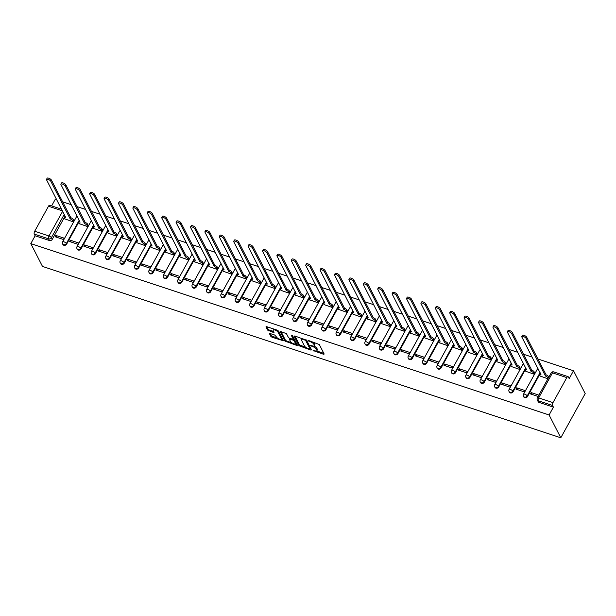 <?xml version="1.0" encoding="UTF-8"?>
<svg xmlns="http://www.w3.org/2000/svg" width="616" height="616" viewBox="0 0 616 616"><rect width="100%" height="100%" fill="white"/><g stroke="black" fill="none" stroke-linecap="round" stroke-linejoin="round"><path stroke-width="0.92" d="M313.097 350.519L323.554 354.285L324.185 354.054L319.288 344.506L308.485 340.486L308.038 340.648L310.11 341.641A3.396 1.209 -151.1 0 1 313.875 344.298L314.283 345.099A3.396 1.209 -151.1 0 1 314.36 345.776A3.396 1.209 -151.1 0 1 312.258 345.838L310.564 345.584L312.635 346.577A3.396 1.209 -151.1 0 1 316.408 349.233L316.817 350.034A3.396 1.209 -151.1 0 1 316.886 350.712A3.396 1.209 -151.1 0 1 314.784 350.774L313.097 350.519M270.116 333.51L269.485 333.741L270.855 336.421L272.033 337.252L283.383 340.771L278.463 331.008L277.285 330.176L266.589 326.642L265.958 326.873L267.621 330.107L273.373 332.455L274.028 332.432L273.181 330.615A2.834 1.009 -151.1 0 1 273.127 330.045A2.834 1.009 -151.1 0 1 275.483 330.23A2.834 1.009 -151.1 0 1 278.032 332.216L281.258 338.507A2.834 1.009 -151.1 0 1 281.312 339.077A2.834 1.009 -151.1 0 1 278.956 338.892A2.834 1.009 -151.1 0 1 276.407 336.906L274.69 335.027L270.116 333.51M30.8 243.613L549.095 414.976L560.791 437.791L42.496 266.428L30.8 243.613L35.12 235.789L34.257 234.111A2.164 0.939 -71.7 0 1 34.681 231.262L48.495 206.237A2.164 0.939 -71.7 0 1 49.727 205.267L61.592 209.186M299.037 345.745L310.911 350.104L311.542 349.873L306.645 340.325L294.779 335.959L294.14 336.19L299.037 345.745L299.522 344.86L305.875 347.393M296.82 345.445L284.946 341.079L280.026 331.316L286.44 333.641L288.427 337.514L289.605 338.346L293.293 339.331L291.206 335.089L292.477 335.504L297.451 345.214L296.82 345.445L297.205 344.744M64.31 217.517L52.252 239.362L51.39 237.684A2.164 1.786 152.9 0 1 48.572 238.839L34.257 234.111M566.797 377.6L552.483 372.873L538.669 397.898L552.983 402.625L566.797 377.6A2.164 0.939 108.3 0 1 568.029 376.63A2.164 0.939 108.3 0 1 568.329 376.915L569.184 378.594L573.504 370.763L537.853 358.974M532.132 357.088L523.446 354.215M517.725 352.321L509.047 349.449M503.326 347.563L494.648 344.69M488.927 342.796L480.241 339.932M474.52 338.038L465.842 335.166M460.121 333.279L451.436 330.407M445.715 328.513L437.037 325.641M431.315 323.754L422.63 320.882M416.909 318.988L408.231 316.116M402.51 314.229L393.832 311.357M388.111 309.463L379.425 306.599M373.704 304.704L365.026 301.832M359.305 299.946L350.62 297.074M344.898 295.18L336.221 292.307M330.499 290.421L321.814 287.549M316.1 285.655L307.415 282.79M301.694 280.896L293.016 278.024M287.295 276.13L278.609 273.265M272.888 271.371L264.21 268.499M258.489 266.613L249.803 263.74M244.082 261.846L235.404 258.974M229.683 257.088L220.998 254.215M215.284 252.321L206.599 249.457M200.878 247.563L192.2 244.691M186.479 242.804L177.793 239.932M172.072 238.038L163.394 235.166M157.673 233.279L148.987 230.407M143.266 228.513L134.588 225.641M128.867 223.754L120.182 220.882M114.468 218.988L105.783 216.124M100.061 214.229L91.384 211.357M85.663 209.471L76.977 206.599M71.256 204.705L62.578 201.832M56.857 199.946L55.209 199.399L51.621 205.89M573.504 370.763L585.2 393.578L560.791 437.791M552.983 402.625A2.164 0.939 108.3 0 0 552.56 405.474L538.245 400.747A2.164 1.786 152.9 0 1 537.298 399.961L538.161 401.64A2.164 1.786 152.9 0 0 539.108 402.417L538.245 400.747A2.164 0.939 108.3 0 1 538.669 397.898A2.164 0.77 -151.1 0 0 537.337 397.928A2.164 2.164 0 0 0 537.298 399.961M549.095 414.976L553.414 407.153L552.56 405.474M540.217 376.083L547.909 378.771M538.877 395.133L531.123 392.561L532.085 394.456M531.123 392.561L530.391 393.894L538.145 396.458M516.716 387.803L515.985 389.127L524.293 391.876L525.024 390.552L516.716 387.803L517.686 389.689M525.818 371.317L534.057 374.189L534.634 372.811M502.317 383.044L501.586 384.369L509.894 387.118L510.625 385.785L502.317 383.044L503.287 384.931M511.419 366.559L519.658 369.431L520.227 368.052M487.911 378.278L487.179 379.602L495.487 382.351L496.219 381.027L487.911 378.278L488.881 380.164M497.012 361.792L505.251 364.664L505.828 363.286M473.512 373.519L472.78 374.844L481.088 377.593L481.82 376.26L473.512 373.519L474.482 375.406M482.613 357.034L490.852 359.906L491.422 358.527M459.113 368.753L458.373 370.085L466.689 372.826L467.421 371.502L459.113 368.753L460.075 370.647M468.206 352.275L476.445 355.147L477.023 353.761M444.706 363.994L443.974 365.319L452.283 368.068L453.014 366.743L444.706 363.994L445.676 365.881M453.807 347.509L462.046 350.381L462.616 349.002M430.307 359.228L429.575 360.56L437.884 363.301L438.615 361.977L430.307 359.228L431.269 361.122M439.4 342.75L447.647 345.622L448.217 344.244M415.9 354.47L415.169 355.794L423.477 358.543L424.208 357.218L415.9 354.47L416.87 356.356M425.002 337.984L433.24 340.856L433.818 339.478M401.501 349.711L400.77 351.035L409.078 353.784L409.809 352.452L401.501 349.711L402.471 351.597M410.603 333.225L418.842 336.097L419.411 334.719M387.094 344.945L386.363 346.269L394.671 349.018L395.403 347.694L387.094 344.945L388.065 346.831M396.196 328.459L404.435 331.331L405.012 329.953M372.695 340.186L371.964 341.51L380.272 344.259L381.004 342.935L372.695 340.186L373.666 342.072M381.797 323.7L390.036 326.572L390.606 325.194M358.296 335.42L357.557 336.752L365.873 339.493L366.605 338.169L358.296 335.42L359.259 337.314M367.39 318.942L375.629 321.814L376.207 320.428M343.89 330.661L343.158 331.986L351.466 334.734L352.198 333.41L343.89 330.661L344.86 332.548M352.991 314.175L361.23 317.048L361.8 315.669M329.491 325.903L328.759 327.227L337.067 329.976L337.799 328.644L329.491 325.903L330.453 327.789M338.584 309.417L346.831 312.289L347.401 310.911M315.084 321.136L314.353 322.461L322.661 325.21L323.392 323.885L315.084 321.136L316.054 323.023M324.185 304.65L332.424 307.523L333.002 306.144M300.685 316.378L299.954 317.702L308.262 320.451L308.993 319.119L300.685 316.378L301.655 318.264M309.786 299.892L318.025 302.764L318.595 301.386M286.278 311.611L285.547 312.943L293.855 315.685L294.587 314.36L286.278 311.611L287.249 313.505M295.38 295.133L303.619 297.998L304.196 296.619M271.879 306.853L271.148 308.177L279.456 310.926L280.188 309.602L271.879 306.853L272.85 308.739M280.981 290.367L289.22 293.239L289.79 291.861M257.48 302.086L256.741 303.418L265.057 306.16L265.789 304.835L257.48 302.086L258.443 303.981M266.574 285.608L274.813 288.481L275.39 287.102M243.074 297.328L242.342 298.652L250.65 301.401L251.382 300.077L243.074 297.328L244.044 299.214M252.175 280.842L260.414 283.714L260.984 282.336M228.675 292.569L227.943 293.894L236.251 296.642L236.983 295.31L228.675 292.569L229.637 294.456M237.768 276.084L246.015 278.956L246.585 277.577M214.268 287.803L213.536 289.127L221.845 291.876L222.576 290.552L214.268 287.803L215.238 289.689M223.369 271.317L231.608 274.189L232.186 272.811M199.869 283.044L199.137 284.369L207.446 287.118L208.177 285.793L199.869 283.044L200.839 284.931M208.97 266.559L217.209 269.431L217.779 268.052M185.462 278.278L184.731 279.61L193.039 282.351L193.778 281.027L185.462 278.278L186.432 280.172M194.564 261.8L202.803 264.672L203.38 263.286M171.063 273.519L170.332 274.844L178.64 277.593L179.371 276.268L171.063 273.519L172.033 275.406M180.165 257.034L188.404 259.906L188.973 258.528M156.664 268.753L155.925 270.085L164.241 272.834L164.972 271.502L156.664 268.753L157.627 270.647M165.758 252.275L173.997 255.147L174.574 253.769M142.257 263.995L141.526 265.319L149.834 268.068L150.566 266.743L142.257 263.995L143.228 265.881M151.359 247.509L159.598 250.381L160.168 249.003M127.859 259.236L127.127 260.56L135.435 263.309L136.167 261.977L127.859 259.236L128.821 261.122M136.952 242.75L145.199 245.622L145.769 244.244M113.452 254.47L112.72 255.794L121.029 258.543L121.76 257.219L113.452 254.47L114.422 256.356M122.553 237.984L130.792 240.856L131.37 239.478M99.053 249.711L98.321 251.035L106.63 253.784L107.361 252.46L99.053 249.711L100.023 251.597M108.154 233.225L116.393 236.097L116.963 234.719M84.646 244.945L83.915 246.277L92.223 249.018L92.962 247.694L84.646 244.945L85.616 246.839M93.748 228.467L101.986 231.339L102.564 229.953M70.247 240.186L69.516 241.51L77.824 244.259L78.555 242.935L70.247 240.186L71.217 242.073M79.349 223.7L87.588 226.573L88.157 225.194M55.848 235.428L55.109 236.752L63.425 239.501L64.156 238.169L55.848 235.428L56.811 237.314M64.942 218.942L73.181 221.814L73.758 220.436M78.717 222.276L66.651 244.121L66.351 243.528A2.164 1.786 152.9 0 1 62.578 243.905L62.886 244.498A2.164 1.786 -27.1 0 0 66.651 244.121M93.116 227.042L81.058 248.887L80.75 248.286A2.164 1.786 152.9 0 1 76.985 248.664L77.285 249.257A2.164 1.786 -27.1 0 0 81.058 248.887M107.515 231.801L95.457 253.646L95.157 253.053A2.164 1.786 152.9 0 1 91.384 253.422L91.692 254.023A2.164 1.786 -27.1 0 0 95.457 253.646M121.922 236.559L109.864 258.404L109.556 257.811A2.164 1.786 152.9 0 1 105.79 258.189L106.091 258.782A2.164 1.786 -27.1 0 0 109.864 258.404M136.321 241.326L124.263 263.171L123.962 262.578A2.164 1.786 152.9 0 1 120.189 262.947L120.497 263.548A2.164 1.786 -27.1 0 0 124.263 263.171M150.727 246.084L138.669 267.929L138.361 267.336A2.164 1.786 152.9 0 1 134.588 267.714L134.896 268.306A2.164 1.786 -27.1 0 0 138.669 267.929M165.126 250.851L153.068 272.695L152.76 272.095A2.164 1.786 152.9 0 1 148.995 272.472L149.303 273.065A2.164 1.786 -27.1 0 0 153.068 272.695M179.533 255.609L167.467 277.454L167.167 276.861A2.164 1.786 152.9 0 1 163.394 277.238L163.702 277.831A2.164 1.786 -27.1 0 0 167.467 277.454M193.932 260.375L181.874 282.213L181.566 281.62A2.164 1.786 152.9 0 1 177.801 281.997L178.101 282.59A2.164 1.786 -27.1 0 0 181.874 282.213M208.331 265.134L196.273 286.979L195.973 286.386A2.164 1.786 152.9 0 1 192.2 286.756L192.508 287.356A2.164 1.786 -27.1 0 0 196.273 286.979M222.738 269.893L210.68 291.738L210.372 291.145A2.164 1.786 152.9 0 1 206.606 291.522L206.907 292.115A2.164 1.786 -27.1 0 0 210.68 291.738M237.137 274.659L225.079 296.504L224.778 295.911A2.164 1.786 152.9 0 1 221.005 296.281L221.313 296.874A2.164 1.786 -27.1 0 0 225.079 296.504M251.544 279.418L239.485 301.262L239.177 300.67A2.164 1.786 152.9 0 1 235.404 301.047L235.712 301.64A2.164 1.786 -27.1 0 0 239.485 301.262M265.943 284.184L253.884 306.029L253.576 305.428A2.164 1.786 152.9 0 1 249.811 305.805L250.119 306.398A2.164 1.786 -27.1 0 0 253.884 306.029M280.349 288.942L268.283 310.787L267.983 310.195A2.164 1.786 152.9 0 1 264.21 310.572L264.518 311.165A2.164 1.786 -27.1 0 0 268.283 310.787M294.748 293.709L282.69 315.546L282.382 314.953A2.164 1.786 152.9 0 1 278.617 315.33L278.917 315.923A2.164 1.786 -27.1 0 0 282.69 315.546M309.147 298.467L297.089 320.312L296.789 319.719A2.164 1.786 152.9 0 1 293.016 320.089L293.324 320.69A2.164 1.786 -27.1 0 0 297.089 320.312M323.554 303.226L311.496 325.071L311.188 324.478A2.164 1.786 152.9 0 1 307.423 324.855L307.723 325.448A2.164 1.786 -27.1 0 0 311.496 325.071M337.953 307.992L325.895 329.837L325.595 329.237A2.164 1.786 152.9 0 1 321.822 329.614L322.13 330.207A2.164 1.786 -27.1 0 0 325.895 329.837M352.36 312.751L340.301 334.596L339.994 334.003A2.164 1.786 152.9 0 1 336.221 334.38L336.529 334.973A2.164 1.786 -27.1 0 0 340.301 334.596M366.759 317.517L354.7 339.362L354.392 338.762A2.164 1.786 152.9 0 1 350.627 339.139L350.928 339.732A2.164 1.786 -27.1 0 0 354.7 339.362M381.165 322.276L369.1 344.121L368.799 343.528A2.164 1.786 152.9 0 1 365.026 343.897L365.334 344.498A2.164 1.786 -27.1 0 0 369.1 344.121M395.564 327.034L383.506 348.879L383.198 348.286A2.164 1.786 152.9 0 1 379.433 348.664L379.733 349.257A2.164 1.786 -27.1 0 0 383.506 348.879M409.963 331.801L397.905 353.646L397.605 353.053A2.164 1.786 152.9 0 1 393.832 353.422L394.14 354.023A2.164 1.786 -27.1 0 0 397.905 353.646M424.37 336.559L412.312 358.404L412.004 357.811A2.164 1.786 152.9 0 1 408.239 358.189L408.539 358.781A2.164 1.786 -27.1 0 0 412.312 358.404M438.769 341.326L426.711 363.171L426.411 362.57A2.164 1.786 152.9 0 1 422.638 362.947L422.946 363.54A2.164 1.786 -27.1 0 0 426.711 363.171M453.176 346.084L441.118 367.929L440.81 367.336A2.164 1.786 152.9 0 1 437.037 367.714L437.345 368.306A2.164 1.786 -27.1 0 0 441.118 367.929M467.575 350.851L455.517 372.688L455.209 372.095A2.164 1.786 152.9 0 1 451.443 372.472L451.744 373.065A2.164 1.786 -27.1 0 0 455.517 372.688M481.982 355.609L469.916 377.454L469.615 376.861A2.164 1.786 152.9 0 1 465.842 377.231L466.15 377.831A2.164 1.786 -27.1 0 0 469.916 377.454M496.38 360.368L484.322 382.213L484.014 381.62A2.164 1.786 152.9 0 1 480.249 381.997L480.549 382.59A2.164 1.786 -27.1 0 0 484.322 382.213M510.78 365.134L498.721 386.979L498.421 386.386A2.164 1.786 152.9 0 1 494.648 386.756L494.956 387.349A2.164 1.786 -27.1 0 0 498.721 386.979M525.186 369.893L513.128 391.738L512.82 391.145A2.164 1.786 152.9 0 1 509.055 391.522L509.355 392.115A2.164 1.786 -27.1 0 0 513.128 391.738M539.585 374.659L527.527 396.504L527.227 395.903A2.164 1.786 152.9 0 1 523.454 396.281L523.762 396.873A2.164 1.786 -27.1 0 0 527.527 396.504M35.12 235.789L49.426 240.517A2.164 1.786 -27.1 0 0 52.252 239.362M553.414 407.153L539.108 402.417M316.886 350.712L317.379 349.834A3.396 1.209 -151.1 0 0 317.302 349.149L316.817 350.034M313.991 346.038A3.396 1.209 -151.1 0 1 316.894 348.356L317.302 349.149M314.36 345.776L314.845 344.898A3.396 1.209 -151.1 0 0 314.776 344.213L314.283 345.099M312.943 341.965A3.396 1.209 -151.1 0 1 314.368 343.42L314.776 344.213M316.609 350.943L323.808 353.33M295.002 336.036L299.522 344.86M310.118 348.802L311.172 349.149M309.532 349.033L309.979 348.872L305.675 340.486L303.542 339.47A3.396 1.209 -151.1 0 0 301.44 339.531A3.396 1.209 -151.1 0 0 301.509 340.209L304.45 345.946A3.396 1.209 -151.1 0 0 308.216 348.602L309.532 349.033M310.341 348.202L309.979 348.872M306.368 340.001L310.464 347.986M302.21 338.415A3.396 1.209 -151.1 0 0 301.925 338.646L301.44 339.531M297.081 344.49L295.218 343.874M291.553 342.665L286.609 341.025L286.124 341.911M280.911 331.377L285.431 340.201L286.609 341.025M293.593 338.546L292.223 335.235M290.483 341.534A2.834 1.009 -151.1 0 0 293.031 343.52A2.834 1.009 -151.1 0 0 295.395 343.713A2.834 1.009 -151.1 0 0 295.334 343.143L294.194 340.925L293.016 340.094L289.327 339.108L290.483 341.534M295.395 343.713L295.88 342.827A2.834 1.009 -151.1 0 0 295.819 342.257L295.334 343.143M293.385 339.17L294.687 340.04L295.819 342.257M281.312 339.077L281.805 338.192A2.834 1.009 -151.1 0 0 281.743 337.622L281.258 338.507M277.539 330.276A2.834 1.009 -151.1 0 1 278.517 331.331L281.743 337.622M273.766 329.013A2.834 1.009 -151.1 0 0 273.612 329.16L273.127 330.045M266.82 326.711L268.106 329.221L269.284 330.053L273.635 331.493M270.339 333.587L271.34 335.543L272.518 336.367L277.423 337.991M281.166 339.224L282.99 339.832M548.178 378.293L547.878 377.716A2.164 0.77 -151.1 0 0 545.483 376.022L526.079 338.4A2.487 0.885 -151.1 0 0 523.846 336.659A2.487 0.885 -151.1 0 0 521.783 336.498A2.487 0.885 -151.1 0 0 521.837 336.998L540.956 374.528A2.164 0.77 -151.1 0 0 539.616 374.567A2.164 0.77 -151.1 0 0 539.662 374.998L540.309 376.26M539.616 374.567L540.255 373.411A2.164 0.77 28.9 0 1 540.425 373.273M521.783 336.498L522.414 335.35A2.487 0.885 28.9 0 1 524.486 335.512A2.487 0.885 28.9 0 1 526.718 337.252L546.115 374.875A2.164 0.77 28.9 0 1 548.517 376.561L547.878 377.716M548.81 377.138L548.517 376.561M545.976 374.828L545.345 375.976M534.087 374.135L533.479 372.95A2.164 0.77 -151.1 0 0 531.077 371.263L511.68 333.641A2.487 0.885 -151.1 0 0 509.447 331.901A2.487 0.885 -151.1 0 0 507.376 331.731A2.487 0.885 -151.1 0 0 507.43 332.232L526.557 369.762A2.164 0.77 -151.1 0 0 525.217 369.8A2.164 0.77 -151.1 0 0 525.263 370.231L525.91 371.494M525.217 369.8L525.848 368.653A2.164 0.77 28.9 0 1 526.025 368.507M507.376 331.731L508.015 330.584A2.487 0.885 28.9 0 1 510.079 330.746A2.487 0.885 28.9 0 1 512.312 332.486L531.716 370.108A2.164 0.77 28.9 0 1 534.111 371.802L533.479 372.95M534.719 372.988L534.111 371.802M531.577 370.062L530.938 371.217M519.681 369.377L519.072 368.191A2.164 0.77 -151.1 0 0 516.678 366.497L497.274 328.875A2.487 0.885 -151.1 0 0 495.041 327.135A2.487 0.885 -151.1 0 0 492.977 326.973A2.487 0.885 -151.1 0 0 493.031 327.473L512.15 365.003A2.164 0.77 -151.1 0 0 510.81 365.042A2.164 0.77 -151.1 0 0 510.857 365.473L511.503 366.736M510.81 365.042L511.449 363.887A2.164 0.77 28.9 0 1 511.619 363.748M492.977 326.973L493.608 325.825A2.487 0.885 28.9 0 1 495.68 325.987A2.487 0.885 28.9 0 1 497.913 327.727L517.309 365.35A2.164 0.77 28.9 0 1 519.712 367.044L519.072 368.191M520.32 368.229L519.712 367.044M517.17 365.303L516.539 366.451M505.282 364.618L504.673 363.425A2.164 0.77 -151.1 0 0 502.271 361.738L482.875 324.116A2.487 0.885 -151.1 0 0 480.642 322.376A2.487 0.885 -151.1 0 0 478.578 322.214A2.487 0.885 -151.1 0 0 478.624 322.707L497.751 360.237A2.164 0.77 -151.1 0 0 496.411 360.275A2.164 0.77 -151.1 0 0 496.458 360.714L497.104 361.969M496.411 360.275L497.043 359.128A2.164 0.77 28.9 0 1 497.22 358.982M478.578 322.214L479.21 321.059A2.487 0.885 28.9 0 1 481.273 321.221A2.487 0.885 28.9 0 1 483.506 322.961L502.91 360.583A2.164 0.77 28.9 0 1 505.305 362.277L504.673 363.425M505.913 363.463L505.305 362.277M502.772 360.537L502.132 361.692M490.883 359.852L490.274 358.666A2.164 0.77 -151.1 0 0 487.872 356.972L468.468 319.35A2.487 0.885 -151.1 0 0 466.243 317.61A2.487 0.885 -151.1 0 0 464.171 317.448A2.487 0.885 -151.1 0 0 464.225 317.948L483.344 355.478A2.164 0.77 -151.1 0 0 482.012 355.517A2.164 0.77 -151.1 0 0 482.058 355.948L482.698 357.211M482.012 355.517L482.644 354.369A2.164 0.77 28.9 0 1 482.821 354.223M464.171 317.448L464.81 316.301A2.487 0.885 28.9 0 1 466.874 316.462A2.487 0.885 28.9 0 1 469.107 318.202L488.503 355.825A2.164 0.77 28.9 0 1 490.906 357.519L490.274 358.666M491.514 358.705L490.906 357.519M488.365 355.779L487.733 356.926M476.476 355.093L475.868 353.907A2.164 0.77 -151.1 0 0 473.465 352.213L454.069 314.591A2.487 0.885 -151.1 0 0 451.836 312.851A2.487 0.885 -151.1 0 0 449.772 312.689A2.487 0.885 -151.1 0 0 449.819 313.19L468.945 350.72A2.164 0.77 -151.1 0 0 467.606 350.75A2.164 0.77 -151.1 0 0 467.652 351.189L468.299 352.452M467.606 350.75L468.245 349.603A2.164 0.77 28.9 0 1 468.414 349.457M449.772 312.689L450.404 311.534A2.487 0.885 28.9 0 1 452.475 311.704A2.487 0.885 28.9 0 1 454.7 313.444L474.104 351.066A2.164 0.77 28.9 0 1 476.507 352.752L475.868 353.907M477.115 353.938L476.507 352.752M473.966 351.02L473.327 352.167M462.077 350.327L461.469 349.141A2.164 0.77 -151.1 0 0 459.066 347.447L439.67 309.825A2.487 0.885 -151.1 0 0 437.437 308.085A2.487 0.885 -151.1 0 0 435.366 307.923A2.487 0.885 -151.1 0 0 435.42 308.423L454.539 345.953A2.164 0.77 -151.1 0 0 453.207 345.992A2.164 0.77 -151.1 0 0 453.253 346.423L453.9 347.686M453.207 345.992L453.838 344.845A2.164 0.77 28.9 0 1 454.015 344.698M435.366 307.923L436.005 306.776A2.487 0.885 28.9 0 1 438.068 306.937A2.487 0.885 28.9 0 1 440.301 308.678L459.698 346.3A2.164 0.77 28.9 0 1 462.1 347.994L461.469 349.141M462.708 349.18L462.1 347.994M459.559 346.254L458.928 347.409M447.67 345.568L447.062 344.382A2.164 0.77 -151.1 0 0 444.667 342.689L425.263 305.066A2.487 0.885 -151.1 0 0 423.03 303.326A2.487 0.885 -151.1 0 0 420.967 303.164A2.487 0.885 -151.1 0 0 421.021 303.665L440.14 341.195A2.164 0.77 -151.1 0 0 438.8 341.233A2.164 0.77 -151.1 0 0 438.846 341.664L439.493 342.927M438.8 341.233L439.439 340.078A2.164 0.77 28.9 0 1 439.608 339.94M420.967 303.164L421.598 302.017A2.487 0.885 28.9 0 1 423.669 302.179A2.487 0.885 28.9 0 1 425.902 303.919L445.299 341.541A2.164 0.77 28.9 0 1 447.701 343.228L447.062 344.382M448.309 344.421L447.701 343.228M445.16 341.495L444.529 342.642M433.271 340.802L432.663 339.616A2.164 0.77 -151.1 0 0 430.261 337.93L410.864 300.308A2.487 0.885 -151.1 0 0 408.631 298.567A2.487 0.885 -151.1 0 0 406.56 298.398A2.487 0.885 -151.1 0 0 406.614 298.899L425.741 336.428A2.164 0.77 -151.1 0 0 424.401 336.467A2.164 0.77 -151.1 0 0 424.447 336.906L425.094 338.161M424.401 336.467L425.032 335.32A2.164 0.77 28.9 0 1 425.209 335.173M406.56 298.398L407.199 297.251A2.487 0.885 28.9 0 1 409.263 297.413A2.487 0.885 28.9 0 1 411.496 299.153L430.9 336.775A2.164 0.77 28.9 0 1 433.294 338.469L432.663 339.616M433.903 339.655L433.294 338.469M430.761 336.729L430.122 337.884M418.865 336.043L418.256 334.858A2.164 0.77 -151.1 0 0 415.862 333.164L396.458 295.541A2.487 0.885 -151.1 0 0 394.225 293.801A2.487 0.885 -151.1 0 0 392.161 293.639A2.487 0.885 -151.1 0 0 392.215 294.14L411.334 331.67A2.164 0.77 -151.1 0 0 409.994 331.708A2.164 0.77 -151.1 0 0 410.04 332.139L410.687 333.402M409.994 331.708L410.633 330.553A2.164 0.77 28.9 0 1 410.803 330.415M392.161 293.639L392.792 292.492A2.487 0.885 28.9 0 1 394.864 292.654A2.487 0.885 28.9 0 1 397.097 294.394L416.493 332.016A2.164 0.77 28.9 0 1 418.895 333.71L418.256 334.858M419.504 334.896L418.895 333.71M416.354 331.97L415.723 333.117M404.466 331.285L403.857 330.099A2.164 0.77 -151.1 0 0 401.455 328.405L382.059 290.783A2.487 0.885 -151.1 0 0 379.826 289.043A2.487 0.885 -151.1 0 0 377.762 288.881A2.487 0.885 -151.1 0 0 377.808 289.374L396.935 326.911A2.164 0.77 -151.1 0 0 395.595 326.942A2.164 0.77 -151.1 0 0 395.641 327.381L396.288 328.636M395.595 326.942L396.227 325.795A2.164 0.77 28.9 0 1 396.404 325.648M377.762 288.881L378.393 287.726A2.487 0.885 28.9 0 1 380.457 287.888A2.487 0.885 28.9 0 1 382.69 289.628L402.094 327.25A2.164 0.77 28.9 0 1 404.489 328.944L403.857 330.099M405.097 330.13L404.489 328.944M401.955 327.212L401.316 328.359M390.067 326.519L389.458 325.333A2.164 0.77 -151.1 0 0 387.056 323.639L367.652 286.017A2.487 0.885 -151.1 0 0 365.427 284.276A2.487 0.885 -151.1 0 0 363.355 284.115A2.487 0.885 -151.1 0 0 363.409 284.615L382.528 322.145A2.164 0.77 -151.1 0 0 381.196 322.183A2.164 0.77 -151.1 0 0 381.242 322.615L381.882 323.877M381.196 322.183L381.828 321.036A2.164 0.77 28.9 0 1 382.005 320.89M363.355 284.115L363.994 282.967A2.487 0.885 28.9 0 1 366.058 283.129A2.487 0.885 28.9 0 1 368.291 284.869L387.687 322.491A2.164 0.77 28.9 0 1 390.09 324.185L389.458 325.333M390.698 325.371L390.09 324.185M387.549 322.445L386.917 323.593M375.66 321.76L375.052 320.574A2.164 0.77 -151.1 0 0 372.649 318.88L353.253 281.258A2.487 0.885 -151.1 0 0 351.02 279.518A2.487 0.885 -151.1 0 0 348.956 279.356A2.487 0.885 -151.1 0 0 349.002 279.856L368.129 317.386A2.164 0.77 -151.1 0 0 366.79 317.425A2.164 0.77 -151.1 0 0 366.836 317.856L367.483 319.119M366.79 317.425L367.429 316.27A2.164 0.77 28.9 0 1 367.598 316.131M348.956 279.356L349.588 278.201A2.487 0.885 28.9 0 1 351.659 278.37A2.487 0.885 28.9 0 1 353.884 280.111L373.288 317.733A2.164 0.77 28.9 0 1 375.691 319.419L375.052 320.574M376.299 320.605L375.691 319.419M373.15 317.687L372.511 318.834M361.261 316.994L360.653 315.808A2.164 0.77 -151.1 0 0 358.25 314.122L338.854 276.499A2.487 0.885 -151.1 0 0 336.621 274.751A2.487 0.885 -151.1 0 0 334.55 274.59A2.487 0.885 -151.1 0 0 334.603 275.09L353.723 312.62A2.164 0.77 -151.1 0 0 352.39 312.659A2.164 0.77 -151.1 0 0 352.437 313.09L353.084 314.353M352.39 312.659L353.022 311.511A2.164 0.77 28.9 0 1 353.199 311.365M334.55 274.59L335.189 273.442A2.487 0.885 28.9 0 1 337.252 273.604A2.487 0.885 28.9 0 1 339.485 275.344L358.882 312.966A2.164 0.77 28.9 0 1 361.284 314.661L360.653 315.808M361.892 315.846L361.284 314.661M358.743 312.92L358.112 314.075M346.854 312.235L346.246 311.049A2.164 0.77 -151.1 0 0 343.851 309.355L324.447 271.733A2.487 0.885 -151.1 0 0 322.214 269.993A2.487 0.885 -151.1 0 0 320.151 269.831A2.487 0.885 -151.1 0 0 320.205 270.332L339.324 307.861A2.164 0.77 -151.1 0 0 337.984 307.9A2.164 0.77 -151.1 0 0 338.03 308.331L338.677 309.594M337.984 307.9L338.623 306.745A2.164 0.77 28.9 0 1 338.792 306.606M320.151 269.831L320.782 268.684A2.487 0.885 28.9 0 1 322.853 268.846A2.487 0.885 28.9 0 1 325.086 270.586L344.483 308.208A2.164 0.77 28.9 0 1 346.885 309.902L346.246 311.049M347.493 311.088L346.885 309.902M344.344 308.162L343.713 309.309M332.455 307.476L331.847 306.283A2.164 0.77 -151.1 0 0 329.445 304.597L310.048 266.974A2.487 0.885 -151.1 0 0 307.815 265.234A2.487 0.885 -151.1 0 0 305.744 265.072A2.487 0.885 -151.1 0 0 305.798 265.565L324.925 303.095A2.164 0.77 -151.1 0 0 323.585 303.134A2.164 0.77 -151.1 0 0 323.631 303.572L324.278 304.828M323.585 303.134L324.216 301.986A2.164 0.77 28.9 0 1 324.393 301.84M305.744 265.072L306.383 263.918A2.487 0.885 28.9 0 1 308.447 264.079A2.487 0.885 28.9 0 1 310.68 265.819L330.084 303.442A2.164 0.77 28.9 0 1 332.478 305.136L331.847 306.283M333.087 306.321L332.478 305.136M329.945 303.395L329.306 304.55M318.048 302.71L317.44 301.524A2.164 0.77 -151.1 0 0 315.046 299.83L295.642 262.208A2.487 0.885 -151.1 0 0 293.409 260.468A2.487 0.885 -151.1 0 0 291.345 260.306A2.487 0.885 -151.1 0 0 291.399 260.807L310.518 298.337A2.164 0.77 -151.1 0 0 309.178 298.375A2.164 0.77 -151.1 0 0 309.224 298.806L309.871 300.069M309.178 298.375L309.817 297.228A2.164 0.77 28.9 0 1 309.987 297.081M291.345 260.306L291.976 259.159A2.487 0.885 28.9 0 1 294.048 259.321A2.487 0.885 28.9 0 1 296.281 261.061L315.677 298.683A2.164 0.77 28.9 0 1 318.079 300.377L317.44 301.524M318.688 301.563L318.079 300.377M315.538 298.637L314.907 299.784M303.65 297.952L303.041 296.766A2.164 0.77 -151.1 0 0 300.639 295.072L281.243 257.45A2.487 0.885 -151.1 0 0 279.01 255.709A2.487 0.885 -151.1 0 0 276.946 255.548A2.487 0.885 -151.1 0 0 276.992 256.04L296.119 293.578A2.164 0.77 -151.1 0 0 294.779 293.609A2.164 0.77 -151.1 0 0 294.825 294.048L295.472 295.31M294.779 293.609L295.411 292.461A2.164 0.77 28.9 0 1 295.588 292.315M276.946 255.548L277.577 254.393A2.487 0.885 28.9 0 1 279.641 254.562A2.487 0.885 28.9 0 1 281.874 256.302L301.278 293.924A2.164 0.77 28.9 0 1 303.673 295.611L303.041 296.766M304.281 296.796L303.673 295.611M301.139 293.878L300.5 295.025M289.25 293.185L288.642 291.999A2.164 0.77 -151.1 0 0 286.24 290.305L266.836 252.683A2.487 0.885 -151.1 0 0 264.611 250.943A2.487 0.885 -151.1 0 0 262.539 250.781A2.487 0.885 -151.1 0 0 262.593 251.282L281.712 288.812A2.164 0.77 -151.1 0 0 280.38 288.85A2.164 0.77 -151.1 0 0 280.426 289.281L281.073 290.544M280.38 288.85L281.012 287.703A2.164 0.77 28.9 0 1 281.189 287.556M262.539 250.781L263.178 249.634A2.487 0.885 28.9 0 1 265.242 249.796A2.487 0.885 28.9 0 1 267.475 251.536L286.871 289.158A2.164 0.77 28.9 0 1 289.274 290.852L288.642 291.999M289.882 292.038L289.274 290.852M286.733 289.112L286.101 290.259M274.844 288.427L274.236 287.241A2.164 0.77 -151.1 0 0 271.833 285.547L252.437 247.925A2.487 0.885 -151.1 0 0 250.204 246.184A2.487 0.885 -151.1 0 0 248.14 246.023A2.487 0.885 -151.1 0 0 248.186 246.523L267.313 284.053A2.164 0.77 -151.1 0 0 265.973 284.091A2.164 0.77 -151.1 0 0 266.02 284.523L266.666 285.786M265.973 284.091L266.613 282.937A2.164 0.77 28.9 0 1 266.782 282.798M248.14 246.023L248.772 244.875A2.487 0.885 28.9 0 1 250.843 245.037A2.487 0.885 28.9 0 1 253.068 246.777L272.472 284.4A2.164 0.77 28.9 0 1 274.875 286.086L274.236 287.241M275.483 287.279L274.875 286.086M272.334 284.353L271.695 285.501M260.445 283.66L259.837 282.475A2.164 0.77 -151.1 0 0 257.434 280.788L238.038 243.166A2.487 0.885 -151.1 0 0 235.805 241.426A2.487 0.885 -151.1 0 0 233.734 241.256A2.487 0.885 -151.1 0 0 233.787 241.757L252.914 279.287A2.164 0.77 -151.1 0 0 251.574 279.325A2.164 0.77 -151.1 0 0 251.621 279.756L252.267 281.019M251.574 279.325L252.206 278.178A2.164 0.77 28.9 0 1 252.383 278.032M233.734 241.256L234.373 240.109A2.487 0.885 28.9 0 1 236.436 240.271A2.487 0.885 28.9 0 1 238.669 242.011L258.065 279.633A2.164 0.77 28.9 0 1 260.468 281.327L259.837 282.475M261.076 282.513L260.468 281.327M257.927 279.587L257.296 280.742M246.038 278.902L245.43 277.716A2.164 0.77 -151.1 0 0 243.035 276.022L223.631 238.4A2.487 0.885 -151.1 0 0 221.398 236.66A2.487 0.885 -151.1 0 0 219.335 236.498A2.487 0.885 -151.1 0 0 219.388 236.998L238.507 274.528A2.164 0.77 -151.1 0 0 237.168 274.567A2.164 0.77 -151.1 0 0 237.214 274.998L237.861 276.261M237.168 274.567L237.807 273.412A2.164 0.77 28.9 0 1 237.976 273.273M219.335 236.498L219.966 235.35A2.487 0.885 28.9 0 1 222.037 235.512A2.487 0.885 28.9 0 1 224.27 237.252L243.666 274.875A2.164 0.77 28.9 0 1 246.069 276.569L245.43 277.716M246.677 277.754L246.069 276.569M243.528 274.828L242.897 275.976M231.639 274.143L231.031 272.95A2.164 0.77 -151.1 0 0 228.628 271.263L209.232 233.641A2.487 0.885 -151.1 0 0 206.999 231.901A2.487 0.885 -151.1 0 0 204.928 231.739A2.487 0.885 -151.1 0 0 204.982 232.232L224.109 269.762A2.164 0.77 -151.1 0 0 222.769 269.8A2.164 0.77 -151.1 0 0 222.815 270.239L223.462 271.494M222.769 269.8L223.4 268.653A2.164 0.77 28.9 0 1 223.577 268.507M204.928 231.739L205.567 230.584A2.487 0.885 28.9 0 1 207.63 230.746A2.487 0.885 28.9 0 1 209.864 232.486L229.268 270.108A2.164 0.77 28.9 0 1 231.662 271.802L231.031 272.95M232.27 272.988L231.662 271.802M229.129 270.07L228.49 271.217M217.24 269.377L216.632 268.191A2.164 0.77 -151.1 0 0 214.229 266.497L194.825 228.875A2.487 0.885 -151.1 0 0 192.592 227.135A2.487 0.885 -151.1 0 0 190.529 226.973A2.487 0.885 -151.1 0 0 190.583 227.473L209.702 265.003A2.164 0.77 -151.1 0 0 208.37 265.042A2.164 0.77 -151.1 0 0 208.408 265.473L209.055 266.736M208.37 265.042L209.001 263.894A2.164 0.77 28.9 0 1 209.178 263.748M190.529 226.973L191.16 225.826A2.487 0.885 28.9 0 1 193.231 225.987A2.487 0.885 28.9 0 1 195.464 227.727L214.861 265.35A2.164 0.77 28.9 0 1 217.263 267.044L216.632 268.191M217.871 268.23L217.263 267.044M214.722 265.304L214.091 266.451M202.833 264.618L202.225 263.432A2.164 0.77 -151.1 0 0 199.823 261.738L180.426 224.116A2.487 0.885 -151.1 0 0 178.193 222.376A2.487 0.885 -151.1 0 0 176.13 222.214A2.487 0.885 -151.1 0 0 176.176 222.715L195.303 260.245A2.164 0.77 -151.1 0 0 193.963 260.275A2.164 0.77 -151.1 0 0 194.009 260.714L194.656 261.977M193.963 260.275L194.594 259.128A2.164 0.77 28.9 0 1 194.772 258.982M176.13 222.214L176.761 221.059A2.487 0.885 28.9 0 1 178.825 221.229A2.487 0.885 28.9 0 1 181.058 222.969L200.462 260.591A2.164 0.77 28.9 0 1 202.856 262.277L202.225 263.432M203.465 263.463L202.856 262.277M200.323 260.545L199.684 261.692M188.434 259.852L187.826 258.666A2.164 0.77 -151.1 0 0 185.424 256.972L166.02 219.35A2.487 0.885 -151.1 0 0 163.794 217.61A2.487 0.885 -151.1 0 0 161.723 217.448A2.487 0.885 -151.1 0 0 161.777 217.949L180.896 255.478A2.164 0.77 -151.1 0 0 179.564 255.517A2.164 0.77 -151.1 0 0 179.61 255.948L180.257 257.211M179.564 255.517L180.195 254.37A2.164 0.77 28.9 0 1 180.373 254.223M161.723 217.448L162.362 216.301A2.487 0.885 28.9 0 1 164.426 216.462A2.487 0.885 28.9 0 1 166.659 218.203L186.055 255.825A2.164 0.77 28.9 0 1 188.458 257.519L187.826 258.666M189.066 258.705L188.458 257.519M185.916 255.779L185.285 256.934M174.028 255.093L173.419 253.907A2.164 0.77 -151.1 0 0 171.017 252.214L151.621 214.591A2.487 0.885 -151.1 0 0 149.388 212.851A2.487 0.885 -151.1 0 0 147.324 212.689A2.487 0.885 -151.1 0 0 147.37 213.19L166.497 250.72A2.164 0.77 -151.1 0 0 165.157 250.758A2.164 0.77 -151.1 0 0 165.204 251.189L165.85 252.452M165.157 250.758L165.796 249.603A2.164 0.77 28.9 0 1 165.966 249.465M147.324 212.689L147.956 211.542A2.487 0.885 28.9 0 1 150.027 211.704A2.487 0.885 28.9 0 1 152.252 213.444L171.656 251.066A2.164 0.77 28.9 0 1 174.059 252.752L173.419 253.907M174.667 253.946L174.059 252.752M171.518 251.02L170.878 252.167M159.629 250.327L159.02 249.141A2.164 0.77 -151.1 0 0 156.618 247.455L137.222 209.833A2.487 0.885 -151.1 0 0 134.989 208.093A2.487 0.885 -151.1 0 0 132.917 207.923A2.487 0.885 -151.1 0 0 132.971 208.424L152.098 245.953A2.164 0.77 -151.1 0 0 150.758 245.992A2.164 0.77 -151.1 0 0 150.804 246.431L151.451 247.686M150.758 245.992L151.39 244.845A2.164 0.77 28.9 0 1 151.567 244.698M132.917 207.923L133.556 206.776A2.487 0.885 28.9 0 1 135.62 206.938A2.487 0.885 28.9 0 1 137.853 208.678L157.249 246.3A2.164 0.77 28.9 0 1 159.652 247.994L159.02 249.141M160.26 249.18L159.652 247.994M157.111 246.254L156.479 247.409M145.222 245.568L144.614 244.383A2.164 0.77 -151.1 0 0 142.219 242.689L122.815 205.066A2.487 0.885 -151.1 0 0 120.582 203.326A2.487 0.885 -151.1 0 0 118.518 203.165A2.487 0.885 -151.1 0 0 118.572 203.665L137.691 241.195A2.164 0.77 -151.1 0 0 136.352 241.233A2.164 0.77 -151.1 0 0 136.398 241.665L137.045 242.927M136.352 241.233L136.991 240.078A2.164 0.77 28.9 0 1 137.16 239.94M118.518 203.165L119.15 202.017A2.487 0.885 28.9 0 1 121.221 202.179A2.487 0.885 28.9 0 1 123.454 203.919L142.85 241.541A2.164 0.77 28.9 0 1 145.253 243.235L144.614 244.383M145.861 244.421L145.253 243.235M142.712 241.495L142.08 242.642M130.823 240.81L130.215 239.624A2.164 0.77 -151.1 0 0 127.812 237.93L108.416 200.308A2.487 0.885 -151.1 0 0 106.183 198.568A2.487 0.885 -151.1 0 0 104.112 198.406A2.487 0.885 -151.1 0 0 104.166 198.899L123.292 236.436A2.164 0.77 -151.1 0 0 121.953 236.467A2.164 0.77 -151.1 0 0 121.999 236.906L122.646 238.169M121.953 236.467L122.584 235.32A2.164 0.77 28.9 0 1 122.761 235.173M104.112 198.406L104.751 197.251A2.487 0.885 28.9 0 1 106.814 197.413A2.487 0.885 28.9 0 1 109.047 199.153L128.451 236.783A2.164 0.77 28.9 0 1 130.846 238.469L130.215 239.624M131.454 239.655L130.846 238.469M128.313 236.737L127.674 237.884M116.424 236.044L115.816 234.858A2.164 0.77 -151.1 0 0 113.413 233.164L94.009 195.541A2.487 0.885 -151.1 0 0 91.776 193.801A2.487 0.885 -151.1 0 0 89.713 193.64A2.487 0.885 -151.1 0 0 89.767 194.14L108.886 231.67A2.164 0.77 -151.1 0 0 107.554 231.708A2.164 0.77 -151.1 0 0 107.592 232.14L108.239 233.402M107.554 231.708L108.185 230.561A2.164 0.77 28.9 0 1 108.362 230.415M89.713 193.64L90.344 192.492A2.487 0.885 28.9 0 1 92.415 192.654A2.487 0.885 28.9 0 1 94.648 194.394L114.045 232.016A2.164 0.77 28.9 0 1 116.447 233.71L115.816 234.858M117.055 234.896L116.447 233.71M113.906 231.97L113.275 233.118M102.017 231.285L101.409 230.099A2.164 0.77 -151.1 0 0 99.007 228.405L79.61 190.783A2.487 0.885 -151.1 0 0 77.377 189.043A2.487 0.885 -151.1 0 0 75.314 188.881A2.487 0.885 -151.1 0 0 75.36 189.381L94.487 226.911A2.164 0.77 -151.1 0 0 93.147 226.95A2.164 0.77 -151.1 0 0 93.193 227.381L93.84 228.644M93.147 226.95L93.786 225.795A2.164 0.77 28.9 0 1 93.955 225.656M75.314 188.881L75.945 187.734A2.487 0.885 28.9 0 1 78.009 187.895A2.487 0.885 28.9 0 1 80.242 189.636L99.646 227.258A2.164 0.77 28.9 0 1 102.048 228.944L101.409 230.099M102.656 230.13L102.048 228.944M99.507 227.212L98.868 228.359M87.618 226.519L87.01 225.333A2.164 0.77 -151.1 0 0 84.608 223.647L65.204 186.024A2.487 0.885 -151.1 0 0 62.978 184.276A2.487 0.885 -151.1 0 0 60.907 184.115A2.487 0.885 -151.1 0 0 60.961 184.615L80.08 222.145A2.164 0.77 -151.1 0 0 78.748 222.184A2.164 0.77 -151.1 0 0 78.794 222.615L79.441 223.877M78.748 222.184L79.379 221.036A2.164 0.77 28.9 0 1 79.556 220.89M60.907 184.115L61.546 182.967A2.487 0.885 28.9 0 1 63.61 183.129A2.487 0.885 28.9 0 1 65.843 184.869L85.239 222.492A2.164 0.77 28.9 0 1 87.641 224.185L87.01 225.333M88.25 225.371L87.641 224.185M85.1 222.445L84.469 223.6M73.212 221.76L72.603 220.574A2.164 0.77 -151.1 0 0 70.201 218.88L50.805 181.258A2.487 0.885 -151.1 0 0 48.572 179.518A2.487 0.885 -151.1 0 0 46.508 179.356A2.487 0.885 -151.1 0 0 46.562 179.857L65.681 217.386A2.164 0.77 -151.1 0 0 64.341 217.425A2.164 0.77 -151.1 0 0 64.387 217.856L65.034 219.119M64.341 217.425L64.98 216.27A2.164 0.77 28.9 0 1 65.15 216.131M46.508 179.356L47.139 178.209A2.487 0.885 28.9 0 1 49.211 178.371A2.487 0.885 28.9 0 1 51.436 180.111L70.84 217.733A2.164 0.77 28.9 0 1 73.242 219.427L72.603 220.574M73.851 220.613L73.242 219.427M70.701 217.687L70.062 218.834M314.214 350.581L313.921 351.105M309.147 340.71L308.862 341.233M311.681 345.645L311.396 346.169M64.257 214.383L51.39 237.684A2.164 0.77 28.9 0 0 48.995 235.99L62.647 211.25M62.447 210.849L48.495 206.237M34.681 231.262L48.995 235.99A2.164 0.939 108.3 0 0 48.572 238.839L49.426 240.517M79.21 220.228L66.351 243.528A2.164 0.77 28.9 0 0 63.949 241.834A2.164 0.77 28.9 0 0 62.609 241.872A2.164 2.164 0 0 0 62.578 243.905M93.617 224.986L80.75 248.286A2.164 0.77 28.9 0 0 78.355 246.6A2.164 0.77 28.9 0 0 77.015 246.631A2.164 2.164 0 0 0 76.985 248.664M108.016 229.753L95.157 253.053A2.164 0.77 28.9 0 0 92.754 251.359A2.164 0.77 28.9 0 0 91.414 251.397A2.164 2.164 0 0 0 91.384 253.422M122.422 234.511L109.556 257.811A2.164 0.77 28.9 0 0 107.153 256.117A2.164 0.77 28.9 0 0 105.821 256.156A2.164 2.164 0 0 0 105.79 258.189M136.821 239.27L123.962 262.578A2.164 0.77 28.9 0 0 121.56 260.884A2.164 0.77 28.9 0 0 120.22 260.922A2.164 2.164 0 0 0 120.189 262.947M151.228 244.036L138.361 267.336A2.164 0.77 28.9 0 0 135.959 265.642A2.164 0.77 28.9 0 0 134.627 265.681A2.164 2.164 0 0 0 134.588 267.714M165.627 248.795L152.76 272.095A2.164 0.77 28.9 0 0 150.366 270.409A2.164 0.77 28.9 0 0 149.026 270.439A2.164 2.164 0 0 0 148.995 272.472M180.026 253.561L167.167 276.861A2.164 0.77 28.9 0 0 164.765 275.167A2.164 0.77 28.9 0 0 163.425 275.206A2.164 2.164 0 0 0 163.394 277.238M194.433 258.32L181.566 281.62A2.164 0.77 28.9 0 0 179.171 279.934A2.164 0.77 28.9 0 0 177.832 279.964A2.164 2.164 0 0 0 177.801 281.997M208.832 263.086L195.973 286.386A2.164 0.77 28.9 0 0 193.57 284.692A2.164 0.77 28.9 0 0 192.231 284.731A2.164 2.164 0 0 0 192.2 286.756M223.238 267.845L210.372 291.145A2.164 0.77 28.9 0 0 207.969 289.451A2.164 0.77 28.9 0 0 206.637 289.489A2.164 2.164 0 0 0 206.606 291.522M237.637 272.603L224.778 295.911A2.164 0.77 28.9 0 0 222.376 294.217A2.164 0.77 28.9 0 0 221.036 294.255A2.164 2.164 0 0 0 221.005 296.281M252.044 277.369L239.177 300.67A2.164 0.77 28.9 0 0 236.775 298.976A2.164 0.77 28.9 0 0 235.443 299.014A2.164 2.164 0 0 0 235.404 301.047M266.443 282.128L253.576 305.428A2.164 0.77 28.9 0 0 251.182 303.742A2.164 0.77 28.9 0 0 249.842 303.773A2.164 2.164 0 0 0 249.811 305.805M280.842 286.894L267.983 310.195A2.164 0.77 28.9 0 0 265.581 308.5A2.164 0.77 28.9 0 0 264.241 308.539A2.164 2.164 0 0 0 264.21 310.572M295.249 291.653L282.382 314.953A2.164 0.77 28.9 0 0 279.987 313.259A2.164 0.77 28.9 0 0 278.648 313.298A2.164 2.164 0 0 0 278.617 315.33M309.648 296.411L296.789 319.719A2.164 0.77 28.9 0 0 294.386 318.025A2.164 0.77 28.9 0 0 293.047 318.064A2.164 2.164 0 0 0 293.016 320.089M324.055 301.178L311.188 324.478A2.164 0.77 28.9 0 0 308.785 322.784A2.164 0.77 28.9 0 0 307.453 322.822A2.164 2.164 0 0 0 307.423 324.855M338.454 305.936L325.595 329.237A2.164 0.77 28.9 0 0 323.192 327.55A2.164 0.77 28.9 0 0 321.852 327.589A2.164 2.164 0 0 0 321.822 329.614M352.86 310.703L339.994 334.003A2.164 0.77 28.9 0 0 337.591 332.309A2.164 0.77 28.9 0 0 336.259 332.347A2.164 2.164 0 0 0 336.221 334.38M367.259 315.461L354.392 338.762A2.164 0.77 28.9 0 0 351.998 337.075A2.164 0.77 28.9 0 0 350.658 337.106A2.164 2.164 0 0 0 350.627 339.139M381.658 320.228L368.799 343.528A2.164 0.77 28.9 0 0 366.397 341.834A2.164 0.77 28.9 0 0 365.057 341.872A2.164 2.164 0 0 0 365.026 343.897M396.065 324.986L383.198 348.286A2.164 0.77 28.9 0 0 380.804 346.592A2.164 0.77 28.9 0 0 379.464 346.631A2.164 2.164 0 0 0 379.433 348.664M410.464 329.745L397.605 353.053A2.164 0.77 28.9 0 0 395.202 351.359A2.164 0.77 28.9 0 0 393.863 351.397A2.164 2.164 0 0 0 393.832 353.422M424.871 334.511L412.004 357.811A2.164 0.77 28.9 0 0 409.602 356.117A2.164 0.77 28.9 0 0 408.269 356.156A2.164 2.164 0 0 0 408.239 358.189M439.27 339.27L426.411 362.57A2.164 0.77 28.9 0 0 424.008 360.884A2.164 0.77 28.9 0 0 422.668 360.914A2.164 2.164 0 0 0 422.638 362.947M453.676 344.036L440.81 367.336A2.164 0.77 28.9 0 0 438.407 365.642A2.164 0.77 28.9 0 0 437.075 365.681A2.164 2.164 0 0 0 437.037 367.714M468.075 348.795L455.209 372.095A2.164 0.77 28.9 0 0 452.814 370.409A2.164 0.77 28.9 0 0 451.474 370.439A2.164 2.164 0 0 0 451.443 372.472M482.474 353.561L469.615 376.861A2.164 0.77 28.9 0 0 467.213 375.167A2.164 0.77 28.9 0 0 465.873 375.206A2.164 2.164 0 0 0 465.842 377.231M496.881 358.32L484.014 381.62A2.164 0.77 28.9 0 0 481.612 379.926A2.164 0.77 28.9 0 0 480.28 379.964A2.164 2.164 0 0 0 480.249 381.997M511.28 363.078L498.421 386.386A2.164 0.77 28.9 0 0 496.019 384.692A2.164 0.77 28.9 0 0 494.679 384.731A2.164 2.164 0 0 0 494.648 386.756M525.687 367.844L512.82 391.145A2.164 0.77 28.9 0 0 510.418 389.451A2.164 0.77 28.9 0 0 509.085 389.489A2.164 2.164 0 0 0 509.055 391.522M540.086 372.603L527.227 395.903A2.164 0.77 28.9 0 0 524.824 394.217A2.164 0.77 28.9 0 0 523.485 394.248A2.164 2.164 0 0 0 523.454 396.281M523.485 394.248L537.298 369.223A2.164 0.77 28.9 0 1 538.284 369.092M509.085 389.489L522.899 364.464A2.164 0.77 28.9 0 1 523.885 364.325M494.679 384.731L508.493 359.705A2.164 0.77 28.9 0 1 509.478 359.567M480.28 379.964L494.094 354.939A2.164 0.77 28.9 0 1 495.079 354.808M465.873 375.206L479.687 350.181A2.164 0.77 28.9 0 1 480.673 350.042M451.474 370.439L465.288 345.414A2.164 0.77 28.9 0 1 466.273 345.283M437.075 365.681L450.889 340.656A2.164 0.77 28.9 0 1 451.875 340.517M422.668 360.914L436.482 335.897A2.164 0.77 28.9 0 1 437.468 335.759M408.269 356.156L422.083 331.131A2.164 0.77 28.9 0 1 423.069 330.992M393.863 351.397L407.677 326.372A2.164 0.77 28.9 0 1 408.662 326.234M379.464 346.631L393.278 321.606A2.164 0.77 28.9 0 1 394.263 321.475M365.057 341.872L378.871 316.847A2.164 0.77 28.9 0 1 379.856 316.709M350.658 337.106L364.472 312.081A2.164 0.77 28.9 0 1 365.457 311.95M336.259 332.347L350.073 307.322A2.164 0.77 28.9 0 1 351.058 307.184M321.852 327.589L335.666 302.564A2.164 0.77 28.9 0 1 336.652 302.425M307.453 322.822L321.267 297.798A2.164 0.77 28.9 0 1 322.253 297.659M293.047 318.064L306.86 293.039A2.164 0.77 28.9 0 1 307.846 292.9M278.648 313.298L292.461 288.273A2.164 0.77 28.9 0 1 293.447 288.142M264.241 308.539L278.055 283.514A2.164 0.77 28.9 0 1 279.04 283.375M249.842 303.773L263.656 278.748A2.164 0.77 28.9 0 1 264.641 278.617M235.443 299.014L249.257 273.989A2.164 0.77 28.9 0 1 250.242 273.851M221.036 294.255L234.85 269.231A2.164 0.77 28.9 0 1 235.836 269.092M206.637 289.489L220.451 264.464A2.164 0.77 28.9 0 1 221.437 264.333M192.231 284.731L206.044 259.706A2.164 0.77 28.9 0 1 207.03 259.567M177.832 279.964L191.645 254.939A2.164 0.77 28.9 0 1 192.631 254.808M163.425 275.206L177.239 250.181A2.164 0.77 28.9 0 1 178.224 250.042M149.026 270.439L162.84 245.422A2.164 0.77 28.9 0 1 163.825 245.284M134.627 265.681L148.441 240.656A2.164 0.77 28.9 0 1 149.426 240.517M120.22 260.922L134.034 235.897A2.164 0.77 28.9 0 1 135.019 235.759M105.821 256.156L119.635 231.131A2.164 0.77 28.9 0 1 120.621 231M91.414 251.397L105.228 226.372A2.164 0.77 28.9 0 1 106.214 226.234M77.015 246.631L90.829 221.606A2.164 0.77 28.9 0 1 91.815 221.475M62.609 241.872L76.43 216.847A2.164 0.77 28.9 0 1 77.408 216.709M551.151 372.903A2.164 0.77 -151.1 0 1 552.483 372.873A2.164 0.939 -71.7 0 1 553.715 371.902A2.164 2.164 0 0 0 551.151 372.903L537.337 397.928M316.894 348.356L316.408 349.233M312.943 346.023L312.635 346.577M314.368 343.42L313.875 344.298M310.395 341.125L310.11 341.641M323.939 353.584L323.554 354.285M311.296 349.403L310.911 350.104M300.7 345.684L300.215 346.569M306.067 339.778L305.675 340.486M305.143 339.385L304.851 339.909M303.827 338.954L303.542 339.47M285.431 340.201L284.946 341.079M293.763 338.238L293.27 339.116M294.687 340.04L294.194 340.925M293.509 339.208L293.016 340.094M290.275 338.569L289.982 339.093M278.517 331.331L278.032 332.216M273.766 331.747L273.373 332.455M269.284 330.053L268.799 330.938M268.106 329.221L267.621 330.107M283.114 340.086L282.729 340.787M272.518 336.367L272.033 337.252M271.34 335.543L270.855 336.421M546.115 374.875L545.483 376.022M526.718 337.252L526.079 338.4M531.716 370.108L531.077 371.263M512.312 332.486L511.68 333.641M517.309 365.35L516.678 366.497M497.913 327.727L497.274 328.875M502.91 360.583L502.271 361.738M483.506 322.961L482.875 324.116M488.503 355.825L487.872 356.972M469.107 318.202L468.468 319.35M474.104 351.066L473.465 352.213M454.7 313.444L454.069 314.591M459.698 346.3L459.066 347.447M440.301 308.678L439.67 309.825M445.299 341.541L444.667 342.689M425.902 303.919L425.263 305.066M430.9 336.775L430.261 337.93M411.496 299.153L410.864 300.308M416.493 332.016L415.862 333.164M397.097 294.394L396.458 295.541M402.094 327.25L401.455 328.405M382.69 289.628L382.059 290.783M387.687 322.491L387.056 323.639M368.291 284.869L367.652 286.017M373.288 317.733L372.649 318.88M353.884 280.111L353.253 281.258M358.882 312.966L358.25 314.122M339.485 275.344L338.854 276.499M344.483 308.208L343.851 309.355M325.086 270.586L324.447 271.733M330.084 303.442L329.445 304.597M310.68 265.819L310.048 266.974M315.677 298.683L315.046 299.83M296.281 261.061L295.642 262.208M301.278 293.924L300.639 295.072M281.874 256.302L281.243 257.45M286.871 289.158L286.24 290.305M267.475 251.536L266.836 252.683M272.472 284.4L271.833 285.547M253.068 246.777L252.437 247.925M258.065 279.633L257.434 280.788M238.669 242.011L238.038 243.166M243.666 274.875L243.035 276.022M224.27 237.252L223.631 238.4M229.268 270.108L228.628 271.263M209.864 232.486L209.232 233.641M214.861 265.35L214.229 266.497M195.464 227.727L194.825 228.875M200.462 260.591L199.823 261.738M181.058 222.969L180.426 224.116M186.055 255.825L185.424 256.972M166.659 218.203L166.02 219.35M171.656 251.066L171.017 252.214M152.252 213.444L151.621 214.591M157.249 246.3L156.618 247.455M137.853 208.678L137.222 209.833M142.85 241.541L142.219 242.689M123.454 203.919L122.815 205.066M128.451 236.783L127.812 237.93M109.047 199.153L108.416 200.308M114.045 232.016L113.413 233.164M94.648 194.394L94.009 195.541M99.646 227.258L99.007 228.405M80.242 189.636L79.61 190.783M85.239 222.492L84.608 223.647M65.843 184.869L65.204 186.024M70.84 217.733L70.201 218.88M51.436 180.111L50.805 181.258M537.976 368.483A2.164 2.164 0 0 0 537.298 369.223M523.569 363.725A2.164 2.164 0 0 0 522.899 364.464M509.17 358.959A2.164 2.164 0 0 0 508.493 359.705M494.771 354.2A2.164 2.164 0 0 0 494.094 354.939M480.365 349.434A2.164 2.164 0 0 0 479.687 350.181M465.966 344.675A2.164 2.164 0 0 0 465.288 345.414M451.559 339.916A2.164 2.164 0 0 0 450.889 340.656M437.16 335.15A2.164 2.164 0 0 0 436.482 335.897M422.753 330.392A2.164 2.164 0 0 0 422.083 331.131M408.354 325.625A2.164 2.164 0 0 0 407.677 326.372M393.955 320.867A2.164 2.164 0 0 0 393.278 321.606M379.548 316.108A2.164 2.164 0 0 0 378.871 316.847M365.149 311.342A2.164 2.164 0 0 0 364.472 312.081M350.743 306.583A2.164 2.164 0 0 0 350.073 307.322M336.344 301.817A2.164 2.164 0 0 0 335.666 302.564M321.937 297.058A2.164 2.164 0 0 0 321.267 297.798M307.538 292.292A2.164 2.164 0 0 0 306.86 293.039M293.139 287.533A2.164 2.164 0 0 0 292.461 288.273M278.732 282.775A2.164 2.164 0 0 0 278.055 283.514M264.333 278.009A2.164 2.164 0 0 0 263.656 278.748M249.927 273.25A2.164 2.164 0 0 0 249.257 273.989M235.528 268.484A2.164 2.164 0 0 0 234.85 269.231M221.121 263.725A2.164 2.164 0 0 0 220.451 264.464M206.722 258.959A2.164 2.164 0 0 0 206.044 259.706M192.323 254.2A2.164 2.164 0 0 0 191.645 254.939M177.916 249.441A2.164 2.164 0 0 0 177.239 250.181M163.517 244.675A2.164 2.164 0 0 0 162.84 245.422M149.111 239.917A2.164 2.164 0 0 0 148.441 240.656M134.712 235.15A2.164 2.164 0 0 0 134.034 235.897M120.305 230.392A2.164 2.164 0 0 0 119.635 231.131M105.906 225.633A2.164 2.164 0 0 0 105.228 226.372M91.507 220.867A2.164 2.164 0 0 0 90.829 221.606M77.1 216.108A2.164 2.164 0 0 0 76.43 216.847M568.029 376.63L553.715 371.902M310.479 348.14L309.994 349.026M293.786 338.446L293.293 339.331M289.728 338.384L289.327 339.108"/></g></svg>
